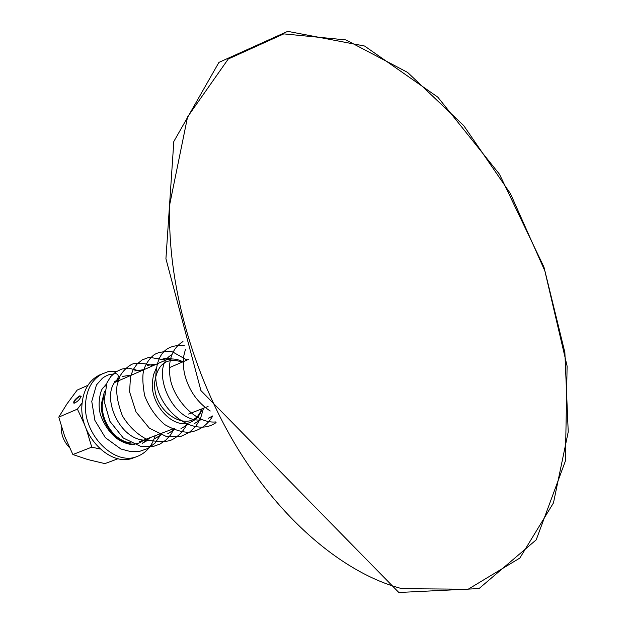 <?xml version="1.0" encoding="UTF-8"?>
<svg xmlns="http://www.w3.org/2000/svg" width="627" height="627" viewBox="0 0 627 627"><rect width="100%" height="100%" fill="white"/><g stroke="black" fill="none" stroke-linecap="round" stroke-linejoin="round"><path stroke-width="0.94" d="M74.252 403.239L74.041 403.122C74.174 401.014 76.079 398.78 79.77 396.429L81.157 396.538M79.684 395.888C74.966 399.109 73.061 401.578 73.955 403.279C77.301 401.923 79.723 399.579 81.204 396.264L79.684 395.888M84.872 425.302L77.411 409.117L82.106 402.934M87.913 385.315L77.145 390.112L66.901 403.992L58.773 417.12L64.667 436.298L72.881 454.536L87.866 459.567L104.905 463.619L118.135 458.682M77.411 409.117L58.773 417.12M100.132 449.01L91.761 447.145L86.455 429.479M91.761 447.145L72.881 454.536M69.432 447.553C63.648 441.416 60.89 434.182 61.156 425.851M161.727 433.218L154.963 443.187L147.948 448.446L139.719 451.33L130.8 451.628L120.862 448.979L105.36 437.662L94.912 420.427L91.761 401.39L96.464 384.931L102.42 378.222L105.461 376.231L108.753 374.781L115.854 373.535C118.746 374.585 119.012 376.858 116.646 380.37L116.066 380.495M182.974 361.803C176.602 358.558 170.583 358.119 164.901 360.486L115.086 382.313M156.194 368.41L153.482 374.828L152.322 382.305C150.496 405.504 173.953 429.832 190.302 422.332C195.969 420.027 199.935 415.497 202.184 408.757M201.533 409.008C192.74 436.204 152.165 414.008 154.704 382.305C157.424 363.856 166.633 357.116 182.332 362.077M104.09 394.759L102.334 403.553C100.837 421.485 115.47 441.706 130.518 442.795M117.061 371.121L108.016 371.686L99.724 374.907C89.246 380.064 83.336 389.884 81.996 404.36C78.869 435.616 110.885 467.922 133.747 457.734L137.446 456.362C146.146 452.874 152.055 445.993 155.167 435.718M103.322 373.284C92.843 378.449 86.934 388.285 85.601 402.8C82.505 434.135 114.576 466.566 137.446 456.362M105.9 385.527L103.04 387.792M104.435 391.632L101.519 403.294C99.348 426.391 122.978 450.288 139.805 442.638L145.088 439.551M120.666 379.868L114.655 381.404M212.71 415.991L208.133 418.381L212.686 415.944M202.662 419.706C172.276 425.153 148.528 366.771 171.798 354.772M201.479 419.244L194.394 423.586M160.481 359.569L166.249 358.221L172.464 358.973M187.716 424.628L180.96 428.672L187.606 424.581M156.256 364.271L147.47 365.306L156.679 364.083M174.235 429.895L167.793 433.657L174.134 429.856M134.719 370.918L143.928 369.671M161.029 435.036L154.9 438.539L160.943 435.005M147.948 440.013C119.13 443.438 97.969 391.507 119.02 378.3M131.051 375.314L122.226 376.419L131.443 375.142M148.09 440.068L142.274 443.32L150.856 437.356M169.862 203.791C166.641 280.653 192.191 374.437 238.088 449.159C284.141 523.819 346.629 574.497 402.119 588.698L468.197 589.215L519.838 558.069L553.469 502.909L568.227 431.885L564.872 352.468L544.965 271.154L510.488 193.712L463.737 125.612L407.589 72.403L345.861 39.909L283.78 33.882L228.275 58.993L187.591 116.873L169.862 203.791M210.249 411.006C197.74 402.824 189.33 391.036 185.012 375.659C182.841 368.049 183.319 357.406 183.813 355.838L185.427 349.357M215.727 421.94C194.566 423.993 171.963 396.719 169.933 376.231C167.997 359.804 172.347 348.251 182.974 341.566M216.064 422.582C193.665 438.641 156.531 409.682 155.77 377.156C156.303 358.299 162.879 343.761 184.244 345.642M212.725 416.038C207.576 424.753 200.264 430.091 190.796 432.05C183.93 432.896 175.246 430.42 164.736 424.62C155.731 416.806 149.03 407.119 144.618 395.566C142.407 382.917 142.258 373.966 144.163 368.707C146.373 363.072 149.579 358.503 153.78 355.007C157.769 352.162 164.047 351.128 172.613 351.904L187.026 360.055M203.516 408.24L200.46 418.648L195.663 426.532L189.119 432.544L181.172 436.259L166.798 436.721L149.375 428.21L135.996 411.9L129.593 391.844L130.479 376.741L133.042 369.859L136.968 364.169L142.07 359.969L149.14 357.272L165.912 360.07M187.34 423.46C183.993 430.475 179.15 435.749 172.793 439.292C168.538 441.902 160.426 442.207 148.458 440.201C137.893 435.067 129.233 426.995 122.477 415.991C117.68 403.396 115.893 393.121 117.108 385.174L119.796 376.513C122.626 371.458 126.34 367.555 130.933 364.796C134.687 362.398 142.078 362.68 153.113 365.651M174.4 428.39L170.489 435.114L165.708 440.232L159.987 444.049L153.529 446.377L141.028 446.549L123.284 437.983L109.937 421.368L104.106 401.061L106.974 382.783L110.697 376.655L115.697 371.991L121.693 369.084L128.323 368.096L140.613 371.129M106.465 383.998L102.53 388.599C100.712 389.939 96.644 405.152 101.198 416.689C104.999 426.25 110.485 433.704 117.641 439.041C123.307 442.803 129.013 444.7 134.758 444.739M139.468 441.69L172.449 429.134M188.547 414.047L208.078 406.468M169.478 367.618L188.774 359.302M398.843 592.484L479.028 588.581L536.21 539.831L565.389 461.01L567.106 366.129L543.962 267.086L499.453 174.181L437.818 97.154L364.6 46.037L287.707 31.35L218.925 62.394L173.812 141.514L165.928 258.747L200.93 390.597L398.843 592.484"/></g></svg>
